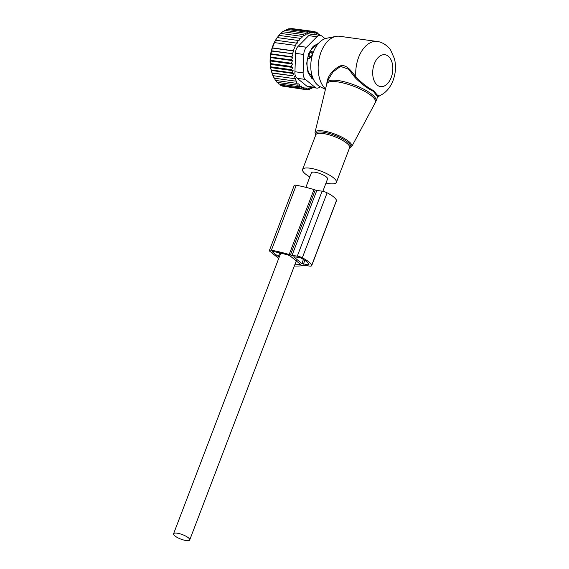 <?xml version="1.0" encoding="UTF-8"?>
<svg xmlns="http://www.w3.org/2000/svg" width="569" height="569" viewBox="0 0 569 569"><rect width="100%" height="100%" fill="white"/><g stroke="black" fill="none" stroke-linecap="round" stroke-linejoin="round"><path stroke-width="0.85" d="M325.994 183.083A18.087 4.986 -159.1 0 0 334.565 183.616A18.087 4.986 -159.1 0 0 336.379 182.364A18.087 4.986 -159.1 0 0 324.366 172.535A18.087 4.986 -159.1 0 0 304.401 168.204A18.087 4.986 -159.1 0 0 302.587 169.462A18.087 4.986 -159.1 0 0 309.849 176.916M315.624 135.308L314.991 132.506A19.695 5.427 -159.1 0 1 317.025 130.955A19.695 5.427 20.9 0 1 339.074 135.806A19.695 5.427 20.9 0 1 351.763 146.546L375.369 102.484A26.039 7.177 20.9 0 0 358.598 88.295A26.039 7.177 20.9 0 0 329.444 81.872A26.039 7.177 -159.1 0 0 326.755 83.92L327.253 82.327A26.124 7.198 -159.1 0 1 329.878 80.514A26.124 7.198 -159.1 0 1 358.719 86.773A26.124 7.198 -159.1 0 1 376.066 100.969L377.574 97.015L383.364 93.657C387.759 90.4 390.988 86.026 393.058 80.521C395.725 73.316 396.195 66.068 394.473 58.785L390.683 50.179C389.374 47.689 383.52 42.063 377.233 41.501L339.643 36.274A28.137 17.362 97.9 0 0 335.938 36.395L326.521 38.279A24.908 15.37 97.9 0 0 313.313 52.22A24.908 15.37 97.9 0 0 319.821 86.509L325.432 89.383M335.938 36.395A28.137 17.362 97.9 0 0 321.016 52.149A28.137 17.362 97.9 0 0 325.546 88.92M378.129 95.023C379.217 97.235 377.759 95.812 373.762 90.741C367.958 87.797 362.005 83.195 355.909 76.943C351.109 70.784 345.611 62.519 338.484 66.737C331.471 71.168 327.595 76.616 326.855 83.074L326.848 83.558M377.268 95.628C378.534 97.946 377.247 96.502 373.392 91.296C367.567 88.579 361.471 84.013 355.113 77.612L348.612 69.233L340.518 66.381L333.036 71.914L328.363 79.425L327.253 82.327M377.233 41.501A28.137 17.362 97.9 0 0 358.612 57.369A28.137 17.362 97.9 0 0 355.909 76.943L355.113 77.612M322.858 191.291L327.552 178.993A8.642 2.383 -159.1 0 0 323.669 175.202A8.642 2.383 -159.1 0 0 314.949 172.229A8.642 2.383 -159.1 0 0 311.407 172.827L305.866 187.336M186.177 540.55A8.642 2.383 -159.1 0 0 189.719 539.945A8.642 2.383 -159.1 0 0 185.835 536.154A8.642 2.383 -159.1 0 0 177.115 533.181A8.642 2.383 -159.1 0 0 173.573 533.779A8.642 2.383 -159.1 0 0 177.464 537.577A8.642 2.383 -159.1 0 0 186.177 540.55M280.958 33.443L282.608 31.715L303.448 34.617L302.829 37.134L301.52 36.302L300.816 38.948L299.735 38.265L278.895 35.37L277.003 37.952M283.113 31.786L284.635 30.349L305.475 33.244L304.956 35.598L303.448 34.617M285.418 30.456L286.719 29.339L307.559 32.234L307.061 34.389L305.475 33.244M287.786 29.488L288.839 28.699L309.671 31.594L309.038 33.614L307.559 32.234M290.247 28.898L290.944 28.45L311.784 31.345L311.03 33.194L309.671 31.594M292.8 28.706L313.868 31.48L313.007 33.137L311.784 31.345M278.618 35.868L280.688 33.407L301.52 36.302M313.868 31.48L314.942 33.45L315.895 31.999L314.01 31.736M315.895 31.999L316.812 34.119L317.843 32.895L316.186 32.668M317.843 32.895L318.597 35.136L319.678 34.161L318.199 33.955M297.224 43.201L298.092 40.47L277.252 37.575L275.602 40.2L297.224 43.201M293.625 50.99L292.487 53.699L271.648 50.805L272.316 48.031L293.625 50.99L293.277 50.776L296.634 42.831M293.071 54.069L291.876 56.751L271.036 53.856L271.456 51.061L292.487 53.699M292.715 57.284L291.456 59.951L270.616 57.056L270.787 54.233L292.715 57.284L291.876 56.751M292.53 60.634L291.25 63.202L270.41 60.307L270.339 57.554L292.53 60.634L291.456 59.951M292.551 64.041L291.278 66.473L270.439 63.579L270.154 60.933L292.551 64.041L291.25 63.202M292.786 67.462L291.548 69.717L270.709 66.822L270.254 64.333L292.786 67.462L291.278 66.473M293.191 70.705L292.053 72.839L271.214 69.944L270.638 67.576L293.191 70.705L291.548 69.717M293.782 73.572L292.8 75.791L271.961 72.896L271.221 70.435L293.782 73.572L292.053 72.839M294.586 76.26L293.76 78.55L272.921 75.656L272.025 73.131L292.8 75.791M312.438 87.505L311.67 88.785L310.916 87.505L309.55 89.425L308.924 87.925L307.438 89.674L306.947 87.982L305.361 89.539L305.012 87.669L303.334 89.02L303.142 87.007L301.385 88.124L301.357 85.983L299.55 86.858L299.692 84.632L297.85 85.243L298.163 82.953L296.307 83.309L296.79 80.983L294.934 81.061L295.588 78.742L293.76 78.55M313.668 87.676L312.388 87.59M306.94 86.225L308.448 86.95L316.784 88.11A8.037 4.957 -82.1 0 1 315.134 87.363L306.94 86.225L297.21 78.309C295.439 76.893 294.685 74.703 294.934 71.73L295.581 53.337C295.539 50.292 296.463 47.881 298.341 46.117L308.718 35.634L316.912 36.772L306.535 47.255L298.341 46.117M298.092 40.47L298.931 40.996L299.735 38.265M295.347 45.356L274.386 42.611L275.794 39.937M274.507 42.462L272.437 47.881L293.277 50.776M273.035 75.613L274.094 78.166L294.934 81.061M274.237 77.853L275.467 80.414L296.307 83.309M275.965 80.478L277.011 82.349L297.85 85.243M277.736 82.455L278.71 83.963L299.55 86.858M301.385 88.124L280.545 85.229L279.713 84.105M281.883 85.414L282.494 86.125L303.334 89.02M305.361 89.539L284.244 86.367M307.438 89.674L305.496 89.404M309.55 89.425L307.857 89.184M311.67 88.785L310.155 88.579M316.784 88.11A8.037 4.957 -82.1 0 0 320.162 86.723L320.191 86.701M306.535 47.255A8.037 4.957 -82.1 0 0 303.775 54.475L303.128 72.868A8.037 4.957 -82.1 0 0 305.404 79.447L315.134 87.363M325.063 38.678L321.94 36.132A8.037 4.957 97.9 0 0 320.29 35.392A8.037 4.957 97.9 0 0 316.912 36.772M313.348 79.148L312.687 78.949A4.019 2.482 97.9 0 1 311.592 78.06L308.398 73.131A4.019 2.482 97.9 0 1 307.815 71.431L306.833 64.269A4.019 2.482 97.9 0 1 306.904 62.206L308.398 54.731A4.019 2.482 97.9 0 1 309.116 52.86L312.687 47.071A4.019 2.482 97.9 0 1 313.846 45.897L318.469 43.386M320.29 35.392L311.954 34.232L308.718 35.634M271.221 70.435L271.214 69.944M270.638 67.576L270.709 66.822M270.254 64.333L270.439 63.579M270.154 60.933L270.41 60.307M270.339 57.554L270.616 57.056M270.787 54.233L271.036 53.856M271.989 73.031L271.776 72.377A27.333 16.864 -82.1 0 1 276.442 38.777L277.252 37.575M319.977 35.349L319.678 34.161M278.739 258.39L270.097 251.512A4.075 1.124 20.9 0 1 269.407 250.452A4.075 1.124 20.9 0 1 271.399 250.225A61.765 17.02 20.9 0 1 289.173 254.514A4.075 1.124 20.9 0 1 290.446 254.955A2.333 0.64 20.9 0 0 292.025 255.403L297.303 256.135A5.242 1.444 20.9 0 1 302.317 257.793A18.571 5.121 20.9 0 1 311.677 265.41A5.242 1.444 20.9 0 1 311.67 265.702A5.242 1.444 20.9 0 1 309.522 266.072L304.237 265.339A2.333 0.64 20.9 0 0 303.327 265.431A4.075 1.124 20.9 0 1 302.843 265.631A61.765 17.02 20.9 0 1 294.329 265.993M292.025 255.403L316.833 190.43L322.118 191.163A5.242 1.444 20.9 0 1 327.125 192.82A18.571 5.121 20.9 0 1 336.485 200.437A5.242 1.444 20.9 0 1 336.478 200.736L311.67 265.702M269.407 250.452L294.216 185.487A4.075 1.124 20.9 0 1 296.214 185.252A61.765 17.02 20.9 0 1 313.981 189.541A4.075 1.124 20.9 0 1 315.254 189.982A2.333 0.64 20.9 0 0 316.833 190.43M301.855 263.561L307.993 264.827A2.333 0.64 20.9 0 0 308.953 264.663A2.333 0.64 20.9 0 0 308.953 264.535A15.655 4.317 20.9 0 0 301.058 258.113A2.333 0.64 20.9 0 0 298.832 257.38L293.732 256.818L301.855 263.561L303.433 259.421M279.18 257.224L272.323 251.797L272.7 251.427A58.849 16.216 20.9 0 1 289.635 255.517L300.517 264.372A58.849 16.216 20.9 0 1 294.799 264.763M278.376 256.569L279.777 252.899M309.479 74.788L309.756 74.219L311.577 74.475L311.919 76.787A3.215 1.984 97.9 0 0 313.185 78.778M312.786 78.757A17.689 10.911 97.9 0 0 313.213 78.856M318.078 43.841A17.689 10.911 97.9 0 0 317.666 43.82M309.756 74.219A16.48 10.171 -82.1 0 1 307.21 60.67M310.133 51.21L310.347 51.16A16.48 10.171 -82.1 0 1 316.826 45.484M310.347 51.16L312.168 51.409L312.353 54.112L311.648 55.94A3.215 1.01 172.9 0 1 309.116 56.295L309.408 58.635L311.648 55.94M307.665 58.394L309.408 58.635M312.168 51.409L310.646 52.277A3.215 1.984 97.9 0 0 309.116 56.295L308.113 56.153M349.466 148.096A18.898 5.206 -159.1 0 0 340.639 137.847A18.898 5.206 -159.1 0 0 317.353 132.186A18.898 5.206 -159.1 0 0 315.667 135.194M336.379 182.364L349.608 147.712A18.087 4.986 -159.1 0 0 337.602 137.883A18.087 4.986 -159.1 0 0 317.63 133.551A18.087 4.986 -159.1 0 0 315.816 134.81L302.587 169.462M374.331 63.813A16.074 9.922 97.9 0 0 377.247 85.108A16.074 9.922 97.9 0 0 391.195 77.526A16.074 9.922 97.9 0 0 388.278 56.231A16.074 9.922 97.9 0 0 374.331 63.813M305.404 79.447L297.21 78.309M303.775 54.475L295.581 53.337M303.128 72.868L294.934 71.73M297.303 256.135L322.118 191.163M302.317 257.793L327.125 192.82M311.677 265.41L336.485 200.437M271.399 250.225L296.214 185.252M289.173 254.514L313.981 189.541M290.446 254.955L315.254 189.982M293.91 257.103L294.059 256.719M303.369 264.187L304.849 260.317M307.993 264.827L308.476 263.561M272.323 251.797L272.48 251.398M310.653 76.609L311.919 76.787A3.215 1.088 -8.5 0 0 312.402 76.765M309.564 52.128L310.646 52.277A3.215 2.283 60.2 0 1 312.353 54.112M349.217 148.267L351.763 146.546M376.066 100.969L375.369 102.484M314.991 132.506L326.755 83.92M296.378 260.638L189.719 539.945M280.745 253.127L173.573 533.779M312.146 78.664L313.192 78.814"/></g></svg>
